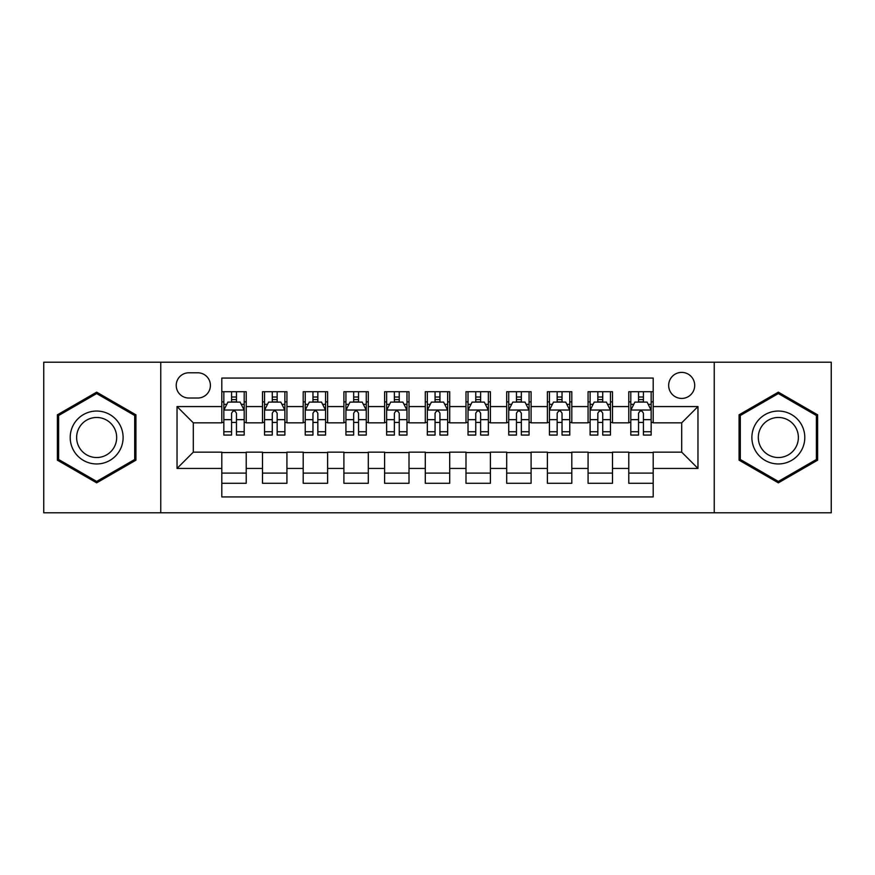 <?xml version="1.0" encoding="UTF-8"?>
<svg xmlns="http://www.w3.org/2000/svg" width="875" height="875" viewBox="0 0 875 875"><rect width="100%" height="100%" fill="white"/><g stroke="black" fill="none" stroke-linecap="round" stroke-linejoin="round"><path stroke-width="1.31" d="M681.691 372.389A13.027 13.027 0 0 0 668.664 385.405A13.027 13.027 0 0 0 681.691 398.431A13.027 13.027 0 0 0 694.706 385.405A13.027 13.027 0 0 0 681.691 372.389M714.241 512.794L831.25 512.794L831.25 362.206L714.241 362.206L714.241 512.794L160.759 512.794L160.759 362.206L43.75 362.206L43.75 512.794L160.759 512.794M653.198 391.716L628.775 391.716L628.775 406.569L612.5 406.569L612.5 422.844L628.775 422.844L628.775 406.569M612.5 406.569L612.5 391.716L588.077 391.716L588.077 406.569L571.802 406.569L571.802 422.844L588.077 422.844L588.077 406.569M571.802 406.569L571.802 391.716L547.389 391.716L547.389 406.569L531.103 406.569L531.103 422.844L547.389 422.844L547.389 406.569M531.103 406.569L531.103 391.716L506.691 391.716L506.691 406.569L490.405 406.569L490.405 422.844L506.691 422.844L506.691 406.569M490.405 406.569L490.405 391.716L465.992 391.716L465.992 406.569L449.706 406.569L449.706 422.844L465.992 422.844L465.992 406.569M449.706 406.569L449.706 391.716L425.294 391.716L425.294 406.569L409.008 406.569L409.008 422.844L425.294 422.844L425.294 406.569M409.008 406.569L409.008 391.716L384.595 391.716L384.595 406.569L368.309 406.569L368.309 422.844L384.595 422.844L384.595 406.569M368.309 406.569L368.309 391.716L343.897 391.716L343.897 406.569L327.611 406.569L327.611 422.844L343.897 422.844L343.897 406.569M327.611 406.569L327.611 391.716L303.198 391.716L303.198 406.569L286.923 406.569L286.923 422.844L303.198 422.844L303.198 406.569M286.923 406.569L286.923 391.716L262.5 391.716L262.5 422.844L246.225 422.844L246.225 391.716L221.802 391.716M221.802 483.284L246.225 483.284L246.225 452.156L262.5 452.156L262.5 483.284L286.923 483.284L286.923 452.156L303.198 452.156L303.198 468.431L286.923 468.431M303.198 468.431L303.198 483.284L327.611 483.284L327.611 452.156L343.897 452.156L343.897 468.431L327.611 468.431M343.897 468.431L343.897 483.284L368.309 483.284L368.309 452.156L384.595 452.156L384.595 468.431L368.309 468.431M384.595 468.431L384.595 483.284L409.008 483.284L409.008 452.156L425.294 452.156L425.294 468.431L409.008 468.431M425.294 468.431L425.294 483.284L449.706 483.284L449.706 452.156L465.992 452.156L465.992 468.431L449.706 468.431M465.992 468.431L465.992 483.284L490.405 483.284L490.405 452.156L506.691 452.156L506.691 468.431L490.405 468.431M506.691 468.431L506.691 483.284L531.103 483.284L531.103 452.156L547.389 452.156L547.389 468.431L531.103 468.431M547.389 468.431L547.389 483.284L571.802 483.284L571.802 452.156L588.077 452.156L588.077 468.431L571.802 468.431M588.077 468.431L588.077 483.284L612.5 483.284L612.5 452.156L628.775 452.156L628.775 468.431L612.5 468.431M188.836 398.027L197.794 398.027A12.611 12.611 0 0 0 210.405 385.405A12.611 12.611 0 0 0 197.794 372.794L188.836 372.794A12.611 12.611 0 0 0 176.225 385.405A12.611 12.611 0 0 0 188.836 398.027M714.241 362.206L160.759 362.206M653.198 406.569L653.198 378.077L221.802 378.077L221.802 422.844L193.309 422.844L193.309 452.156L221.802 452.156L221.802 496.923L653.198 496.923L653.198 452.156L681.691 452.156L681.691 422.844L653.198 422.844L653.198 406.569L697.966 406.569L697.966 468.431L653.198 468.431M221.802 468.431L177.034 468.431L177.034 406.569L221.802 406.569M628.775 468.431L628.775 483.284L653.198 483.284M221.802 401.887L223.836 401.887M231.569 401.887L236.458 401.887M244.191 401.887L246.225 401.887M221.802 422.439L223.836 422.439M231.569 422.439L236.458 422.439M244.191 422.439L246.225 422.439M221.802 452.561L246.225 452.561M221.802 473.113L246.225 473.113M262.5 422.439L264.534 422.439M272.267 422.439L277.156 422.439M284.889 422.439L286.923 422.439M262.5 401.887L264.534 401.887M272.267 401.887L277.156 401.887M284.889 401.887L286.923 401.887M262.5 452.561L286.923 452.561M262.5 473.113L286.923 473.113M303.198 452.561L327.611 452.561M303.198 473.113L327.611 473.113M303.198 401.887L305.233 401.887M312.966 401.887L317.844 401.887M325.577 401.887L327.611 401.887M303.198 422.439L305.233 422.439M312.966 422.439L317.844 422.439M325.577 422.439L327.611 422.439M343.897 452.561L368.309 452.561M343.897 473.113L368.309 473.113M343.897 401.887L345.931 401.887M353.664 401.887L358.542 401.887M366.275 401.887L368.309 401.887M343.897 422.439L345.931 422.439M353.664 422.439L358.542 422.439M366.275 422.439L368.309 422.439M384.595 452.561L409.008 452.561M384.595 473.113L409.008 473.113M384.595 401.887L386.63 401.887M394.363 401.887L399.241 401.887M406.973 401.887L409.008 401.887M384.595 422.439L386.63 422.439M394.363 422.439L399.241 422.439M406.973 422.439L409.008 422.439M425.294 452.561L449.706 452.561M425.294 473.113L449.706 473.113M425.294 401.887L427.328 401.887M435.061 401.887L439.939 401.887M447.672 401.887L449.706 401.887M425.294 422.439L427.328 422.439M435.061 422.439L439.939 422.439M447.672 422.439L449.706 422.439M465.992 452.561L490.405 452.561M465.992 473.113L490.405 473.113M465.992 401.887L468.027 401.887M475.759 401.887L480.637 401.887M488.37 401.887L490.405 401.887M465.992 422.439L468.027 422.439M475.759 422.439L480.637 422.439M488.37 422.439L490.405 422.439M506.691 452.561L531.103 452.561M506.691 473.113L531.103 473.113M506.691 401.887L508.725 401.887M516.458 401.887L521.336 401.887M529.069 401.887L531.103 401.887M506.691 422.439L508.725 422.439M516.458 422.439L521.336 422.439M529.069 422.439L531.103 422.439M547.389 452.561L571.802 452.561M547.389 473.113L571.802 473.113M547.389 401.887L549.423 401.887M557.156 401.887L562.034 401.887M569.767 401.887L571.802 401.887M547.389 422.439L549.423 422.439M557.156 422.439L562.034 422.439M569.767 422.439L571.802 422.439M588.077 452.561L612.5 452.561M588.077 473.113L612.5 473.113M588.077 401.887L590.111 401.887M597.844 401.887L602.733 401.887M610.466 401.887L612.5 401.887M588.077 422.439L590.111 422.439M597.844 422.439L602.733 422.439M610.466 422.439L612.5 422.439M628.775 452.561L653.198 452.561M628.775 473.113L653.198 473.113M628.775 401.887L630.809 401.887M638.542 401.887L643.431 401.887M651.164 401.887L653.198 401.887M628.775 422.439L630.809 422.439M638.542 422.439L643.431 422.439M651.164 422.439L653.198 422.439M193.309 422.844L177.034 406.569M193.309 452.156L177.034 468.431M697.966 406.569L681.691 422.844M697.966 468.431L681.691 452.156M96.655 482.847L135.931 460.173L135.931 414.827L96.655 392.153L57.389 414.827L57.389 460.173L96.655 482.847M817.611 414.827L778.345 392.153L739.069 414.827L739.069 460.173L778.345 482.847L817.611 460.173L817.611 414.827M236.458 397.009L231.569 397.009M244.191 431.736L236.458 431.736L236.458 435.061L244.191 435.061L244.191 410.233L240.111 402.095L227.905 402.095L223.836 410.233L223.836 435.061L231.569 435.061L231.569 431.736L223.836 431.736M223.836 410.233L223.836 391.716M244.191 410.233L244.191 391.716M231.569 402.095L231.569 391.716M236.458 391.716L236.458 402.095M236.458 431.736L236.458 413.284C234.828 410.145 233.198 410.145 231.569 413.284L231.569 431.736M96.655 411.042A26.458 26.458 0 0 0 70.208 437.5A26.458 26.458 0 0 0 96.655 463.958A26.458 26.458 0 0 0 123.112 437.5A26.458 26.458 0 0 0 96.655 411.042M96.655 417.473A20.027 20.027 0 0 0 76.628 437.5A20.027 20.027 0 0 0 96.655 457.527A20.027 20.027 0 0 0 116.681 437.5A20.027 20.027 0 0 0 96.655 417.473M134.706 459.473L96.655 481.436L58.603 459.473L58.603 415.527L96.655 393.564L134.706 415.527L134.706 459.473M755.431 424.277A26.458 26.458 0 0 0 765.111 460.414A26.458 26.458 0 0 0 801.248 450.723A26.458 26.458 0 0 0 791.569 414.586A26.458 26.458 0 0 0 755.431 424.277M760.998 427.481A20.027 20.027 0 0 0 768.327 454.847A20.027 20.027 0 0 0 795.692 447.519A20.027 20.027 0 0 0 788.353 420.153A20.027 20.027 0 0 0 760.998 427.481M816.397 415.527L816.397 459.473L778.345 481.436L740.294 459.473L740.294 415.527L778.345 393.564L816.397 415.527M277.156 397.009L272.267 397.009M284.889 431.736L277.156 431.736L277.156 435.061L284.889 435.061L284.889 410.233L280.809 402.095L268.603 402.095L264.534 410.233L264.534 435.061L272.267 435.061L272.267 431.736L264.534 431.736M264.534 410.233L264.534 391.716M284.889 410.233L284.889 391.716M272.267 402.095L272.267 391.716M277.156 391.716L277.156 402.095M277.156 431.736L277.156 413.284C275.527 410.145 273.897 410.145 272.267 413.284L272.267 431.736M317.844 397.009L312.966 397.009M325.577 431.736L317.844 431.736L317.844 435.061L325.577 435.061L325.577 410.233L321.508 402.095L309.302 402.095L305.233 410.233L305.233 435.061L312.966 435.061L312.966 431.736L305.233 431.736M305.233 410.233L305.233 391.716M325.577 410.233L325.577 391.716M312.966 402.095L312.966 391.716M317.844 391.716L317.844 402.095M317.844 431.736L317.844 413.284C316.225 410.145 314.595 410.145 312.966 413.284L312.966 431.736M358.542 397.009L353.664 397.009M366.275 431.736L358.542 431.736L358.542 435.061L366.275 435.061L366.275 410.233L362.206 402.095L350 402.095L345.931 410.233L345.931 435.061L353.664 435.061L353.664 431.736L345.931 431.736M345.931 410.233L345.931 391.716M366.275 410.233L366.275 391.716M353.664 402.095L353.664 391.716M358.542 391.716L358.542 402.095M358.542 431.736L358.542 413.284C356.923 410.145 355.294 410.145 353.664 413.284L353.664 431.736M399.241 397.009L394.363 397.009M406.973 431.736L399.241 431.736L399.241 435.061L406.973 435.061L406.973 410.233L402.905 402.095L390.698 402.095L386.63 410.233L386.63 435.061L394.363 435.061L394.363 431.736L386.63 431.736M386.63 410.233L386.63 391.716M406.973 410.233L406.973 391.716M394.363 402.095L394.363 391.716M399.241 391.716L399.241 402.095M399.241 431.736L399.241 413.284C397.622 410.145 395.992 410.145 394.363 413.284L394.363 431.736M439.939 397.009L435.061 397.009M447.672 431.736L439.939 431.736L439.939 435.061L447.672 435.061L447.672 410.233L443.603 402.095L431.397 402.095L427.328 410.233L427.328 435.061L435.061 435.061L435.061 431.736L427.328 431.736M427.328 410.233L427.328 391.716M447.672 410.233L447.672 391.716M435.061 402.095L435.061 391.716M439.939 391.716L439.939 402.095M439.939 431.736L439.939 413.284C438.32 410.145 436.691 410.145 435.061 413.284L435.061 431.736M480.637 397.009L475.759 397.009M488.37 431.736L480.637 431.736L480.637 435.061L488.37 435.061L488.37 410.233L484.302 402.095L472.095 402.095L468.027 410.233L468.027 435.061L475.759 435.061L475.759 431.736L468.027 431.736M468.027 410.233L468.027 391.716M488.37 410.233L488.37 391.716M475.759 402.095L475.759 391.716M480.637 391.716L480.637 402.095M480.637 431.736L480.637 413.284C479.019 410.145 477.389 410.145 475.759 413.284L475.759 431.736M521.336 397.009L516.458 397.009M529.069 431.736L521.336 431.736L521.336 435.061L529.069 435.061L529.069 410.233L525 402.095L512.794 402.095L508.725 410.233L508.725 435.061L516.458 435.061L516.458 431.736L508.725 431.736M508.725 410.233L508.725 391.716M529.069 410.233L529.069 391.716M516.458 402.095L516.458 391.716M521.336 391.716L521.336 402.095M521.336 431.736L521.336 413.284C519.706 410.145 518.087 410.145 516.458 413.284L516.458 431.736M562.034 397.009L557.156 397.009M569.767 431.736L562.034 431.736L562.034 435.061L569.767 435.061L569.767 410.233L565.698 402.095L553.492 402.095L549.423 410.233L549.423 435.061L557.156 435.061L557.156 431.736L549.423 431.736M549.423 410.233L549.423 391.716M569.767 410.233L569.767 391.716M557.156 402.095L557.156 391.716M562.034 391.716L562.034 402.095M562.034 431.736L562.034 413.284C560.405 410.145 558.786 410.145 557.156 413.284L557.156 431.736M602.733 397.009L597.844 397.009M610.466 431.736L602.733 431.736L602.733 435.061L610.466 435.061L610.466 410.233L606.397 402.095L594.191 402.095L590.111 410.233L590.111 435.061L597.844 435.061L597.844 431.736L590.111 431.736M590.111 410.233L590.111 391.716M610.466 410.233L610.466 391.716M597.844 402.095L597.844 391.716M602.733 391.716L602.733 402.095M602.733 431.736L602.733 413.284C601.103 410.145 599.484 410.145 597.844 413.284L597.844 431.736M643.431 397.009L638.542 397.009M651.164 431.736L643.431 431.736L643.431 435.061L651.164 435.061L651.164 410.233L647.095 402.095L634.889 402.095L630.809 410.233L630.809 435.061L638.542 435.061L638.542 431.736L630.809 431.736M630.809 410.233L630.809 391.716M651.164 410.233L651.164 391.716M638.542 402.095L638.542 391.716M643.431 391.716L643.431 402.095M643.431 431.736L643.431 413.284C641.802 410.145 640.172 410.145 638.542 413.284L638.542 431.736M262.5 468.431L246.225 468.431M262.5 406.569L246.225 406.569M244.081 410.025L223.934 410.025M223.836 404.338L226.789 404.338M241.238 404.338L244.191 404.338M231.569 419.661L223.836 419.661M244.191 419.661L236.458 419.661M236.458 399.591L231.569 399.591M284.78 410.025L264.633 410.025M264.534 404.338L267.488 404.338M281.936 404.338L284.889 404.338M272.267 419.661L264.534 419.661M284.889 419.661L277.156 419.661M277.156 399.591L272.267 399.591M325.478 410.025L305.331 410.025M305.233 404.338L308.186 404.338M322.634 404.338L325.577 404.338M312.966 419.661L305.233 419.661M325.577 419.661L317.844 419.661M317.844 399.591L312.966 399.591M366.177 410.025L346.03 410.025M345.931 404.338L348.884 404.338M363.333 404.338L366.275 404.338M353.664 419.661L345.931 419.661M366.275 419.661L358.542 419.661M358.542 399.591L353.664 399.591M406.875 410.025L386.728 410.025M386.63 404.338L389.583 404.338M404.031 404.338L406.973 404.338M394.363 419.661L386.63 419.661M406.973 419.661L399.241 419.661M399.241 399.591L394.363 399.591M447.573 410.025L427.427 410.025M427.328 404.338L430.27 404.338M444.73 404.338L447.672 404.338M435.061 419.661L427.328 419.661M447.672 419.661L439.939 419.661M439.939 399.591L435.061 399.591M488.272 410.025L468.125 410.025M468.027 404.338L470.969 404.338M485.417 404.338L488.37 404.338M475.759 419.661L468.027 419.661M488.37 419.661L480.637 419.661M480.637 399.591L475.759 399.591M528.97 410.025L508.823 410.025M508.725 404.338L511.667 404.338M526.116 404.338L529.069 404.338M516.458 419.661L508.725 419.661M529.069 419.661L521.336 419.661M521.336 399.591L516.458 399.591M569.669 410.025L549.522 410.025M549.423 404.338L552.366 404.338M566.814 404.338L569.767 404.338M557.156 419.661L549.423 419.661M569.767 419.661L562.034 419.661M562.034 399.591L557.156 399.591M610.367 410.025L590.22 410.025M590.111 404.338L593.064 404.338M607.513 404.338L610.466 404.338M597.844 419.661L590.111 419.661M610.466 419.661L602.733 419.661M602.733 399.591L597.844 399.591M651.066 410.025L630.919 410.025M630.809 404.338L633.763 404.338M648.211 404.338L651.164 404.338M638.542 419.661L630.809 419.661M651.164 419.661L643.431 419.661M643.431 399.591L638.542 399.591"/></g></svg>
